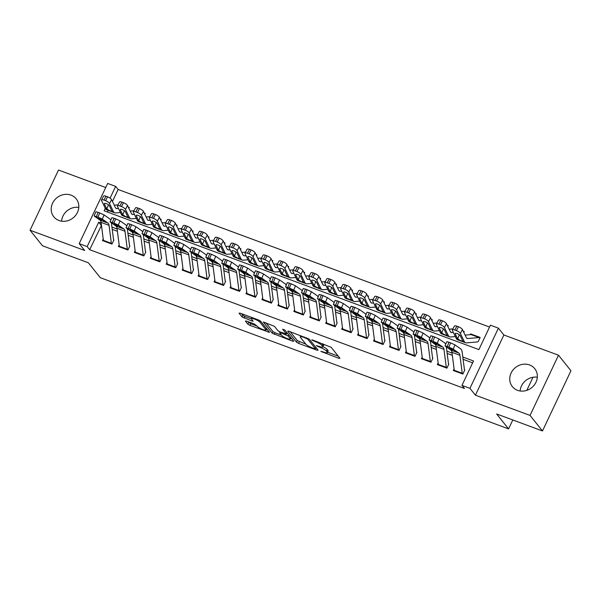 <?xml version="1.0" encoding="UTF-8"?>
<svg xmlns="http://www.w3.org/2000/svg" width="601" height="601" viewBox="0 0 601 601"><rect width="100%" height="100%" fill="white"/><g stroke="black" fill="none" stroke-linecap="round" stroke-linejoin="round"><path stroke-width="0.9" d="M320.814 351.322L338.881 358.316L339.963 358.286L331.166 347.303L312.475 339.948L311.724 339.971L315.315 341.601A5.777 1.194 -154.7 0 1 321.888 345.41L322.624 346.326A5.777 1.194 -154.7 0 1 322.835 346.942A5.777 1.194 -154.7 0 1 319.176 346.424L316.269 345.65L319.86 347.28A5.777 1.194 -154.7 0 1 326.433 351.089L327.162 351.998A5.777 1.194 -154.7 0 1 327.38 352.614A5.777 1.194 -154.7 0 1 323.721 352.096L320.814 351.322M59.011 220.514A14.349 12.929 -38.7 0 0 75.598 215.406A14.349 12.929 -38.7 0 0 76.214 198.856A14.349 12.929 -38.7 0 0 71.016 195.13A14.349 12.929 -38.7 0 0 54.428 200.238A14.349 12.929 -38.7 0 0 53.812 216.788A14.349 12.929 -38.7 0 0 59.011 220.514M517.544 390.327A14.349 12.929 -38.7 0 0 534.131 385.218A14.349 12.929 -38.7 0 0 534.74 368.668A14.349 12.929 -38.7 0 0 529.541 364.942A14.349 12.929 -38.7 0 0 512.961 370.051A14.349 12.929 -38.7 0 0 512.345 386.601A14.349 12.929 -38.7 0 0 517.544 390.327M246.44 321.054L245.366 321.084L247.83 324.164L249.888 325.359L269.503 332.361L260.639 321.182L258.588 319.995L240.115 313.151L239.033 313.181L242.015 316.907L251.977 321.024L253.119 321.182L251.579 319.146A4.831 0.999 -154.7 0 1 251.398 318.635A4.831 0.999 -154.7 0 1 255.312 319.401A4.831 0.999 -154.7 0 1 259.948 322.249L265.74 329.476A4.831 0.999 -154.7 0 1 265.92 329.994A4.831 0.999 -154.7 0 1 262.006 329.22A4.831 0.999 -154.7 0 1 257.363 326.381L254.343 323.984L246.44 321.054M101.456 225.383L89.662 249.7L87.175 246.59L79.197 243.638L107.662 183.433L115.632 186.385L110.081 198.135M542.493 430.962L530.044 415.419L558.509 355.214L570.95 370.757L542.493 430.962L496.636 413.976L508.581 428.896L100.292 277.692L88.347 262.772L42.491 245.786L30.05 230.243L84.673 250.474L79.197 243.638M558.509 355.214L503.878 334.982L475.421 395.188L530.044 415.419M475.421 395.188L469.944 388.344L461.974 385.391L473.513 360.983L462.8 357.024M89.662 249.7L464.46 388.501L461.974 385.391M296.518 342.194L298.569 343.389L317.043 350.225L318.124 350.195L309.327 339.212L288.803 331.181L287.721 331.211L296.518 342.194L297.285 340.572L305.871 344.178M292.702 341.21L272.178 333.179L263.313 322.008L274.417 326.283L277.985 330.738L280.036 331.932L286.422 334.036L282.643 329.205L284.836 330.017L293.776 341.18L292.702 341.21L293.108 340.346M537.324 377.218A14.349 12.929 -38.7 0 0 520.12 390.988M105.723 187.527L58.507 170.038L30.05 230.243M128.877 208.367L129.29 207.495L128.276 207.112M144.826 214.272L145.239 213.4L144.217 213.024M160.775 220.176L161.188 219.305L160.166 218.929M176.724 226.089L177.137 225.21L176.116 224.834M192.673 231.994L193.086 231.122L192.065 230.739M208.622 237.898L209.035 237.027L208.014 236.651M224.571 243.803L224.984 242.932L223.963 242.556M240.52 249.715L240.933 248.837L239.912 248.461M256.469 255.62L256.882 254.741L255.861 254.366M272.418 261.525L272.831 260.654L271.81 260.271M288.367 267.43L288.78 266.559L287.759 266.183M304.316 273.335L304.73 272.463L303.708 272.088M320.265 279.247L320.679 278.368L319.657 277.993M336.214 285.152L336.628 284.281L335.606 283.897M352.163 291.057L352.577 290.185L351.555 289.81M368.113 296.962L368.526 296.09L367.504 295.715M384.062 302.874L384.475 301.995L383.453 301.619M400.011 308.779L400.424 307.907L399.402 307.524M415.96 314.684L416.373 313.812L415.351 313.437M431.909 320.588L432.322 319.717L431.3 319.341M447.858 326.501L448.271 325.622L447.249 325.246M463.807 332.406L464.22 331.534L463.198 331.151M454.078 368.834L453.289 370.501L462.86 374.047L464.783 369.983M438.129 362.929L437.34 364.597L446.911 368.143L448.834 364.071M422.18 357.024L421.391 358.692L430.962 362.238L432.885 358.166M406.231 351.119L405.442 352.787L415.013 356.325L416.936 352.261M390.282 345.214L389.493 346.875L399.064 350.421L400.987 346.356M374.333 339.302L373.544 340.97L383.115 344.516L385.038 340.444M358.384 333.397L357.595 335.065L367.166 338.611L369.089 334.539M342.435 327.492L341.646 329.16L351.217 332.699L353.14 328.634M326.486 321.588L325.697 323.248L335.268 326.794L337.191 322.729M310.537 315.675L309.755 317.343L319.319 320.889L321.242 316.817M294.588 309.77L293.806 311.438L303.37 314.984L305.293 310.912M278.639 303.866L277.857 305.533L287.421 309.072L289.344 305.007M262.69 297.961L261.908 299.621L271.472 303.167L273.395 299.103M246.741 292.048L245.959 293.716L255.523 297.262L257.446 293.198M230.792 286.144L230.01 287.811L239.574 291.357L241.497 287.286M214.842 280.239L214.061 281.907L223.625 285.452L225.548 281.381M198.901 274.334L198.112 276.002L207.676 279.54L209.599 275.476M182.952 268.422L182.163 270.089L191.727 273.635L193.65 269.571M167.003 262.517L166.214 264.185L175.777 267.73L177.701 263.659M151.054 256.612L150.265 258.28L159.828 261.826L161.752 257.754M135.105 250.707L134.316 252.375L143.887 255.913L145.803 251.849M119.156 244.802L118.367 246.463L127.938 250.008L129.854 245.944M472.634 362.846L463.101 359.315M452.328 355.326L447.152 353.411M436.379 349.421L431.202 347.506M420.43 343.517L415.253 341.601M404.481 337.612L399.304 335.696M388.531 331.707L383.355 329.784M372.582 325.795L367.406 323.879M356.633 319.89L351.457 317.974M340.684 313.985L335.508 312.069M324.735 308.08L319.559 306.157M308.794 302.168L303.61 300.252M292.845 296.263L287.661 294.347M276.896 290.358L271.712 288.442M260.947 284.453L255.763 282.53M244.998 278.541L239.814 276.625M229.049 272.636L223.865 270.72M213.1 266.731L207.916 264.816M197.151 260.826L191.967 258.903M181.201 254.914L176.018 252.998M165.252 249.009L160.069 247.094M149.303 243.105L144.12 241.189M133.354 237.2L128.171 235.284M117.405 231.295L112.229 229.372M113.912 240.032L111.989 244.104L102.418 240.558L103.207 238.89M489.552 327.049L118.119 189.495L112.455 201.478M108.233 210.403L107.466 212.04M478.246 341.503L480.169 337.439L470.598 333.893L470.23 334.682M508.581 428.896L512.811 419.964M526.799 390.372L532.997 377.255M118.119 189.495L115.632 186.385M105.28 208.284L104.093 210.793L478.892 349.594L490.431 325.186L498.409 328.146L469.944 388.344M503.878 334.982L498.409 328.146M101.156 223.091L98.714 222.182L87.175 246.59M452.035 353.035L446.859 351.112M436.086 347.123L430.909 345.207M420.137 341.218L414.96 339.302M404.188 335.313L399.011 333.397M388.238 329.408L383.062 327.492M372.289 323.503L367.113 321.58M356.34 317.591L351.164 315.675M340.391 311.686L335.215 309.77M324.442 305.781L319.266 303.866M308.493 299.876L303.317 297.953M292.544 293.964L287.368 292.048M276.595 288.059L271.419 286.144M260.646 282.154L255.47 280.239M244.697 276.25L239.521 274.326M228.748 270.337L223.572 268.422M212.799 264.432L207.623 262.517M196.85 258.528L191.674 256.612M180.901 252.623L175.725 250.7M164.952 246.71L159.776 244.795M149.003 240.806L143.827 238.89M133.054 234.901L127.878 232.985M117.105 228.996L111.929 227.073M101.201 225.292L98.714 222.182M470.598 333.893L471.161 334.599L465.121 335.118M61.587 221.176A14.349 12.929 141.3 0 1 78.791 207.405M327.38 352.614L328.146 350.992A5.777 1.194 -154.7 0 0 327.936 350.375L327.162 351.998M322.97 346.657A5.777 1.194 -154.7 0 1 327.199 349.459L327.936 350.375M322.835 346.942L323.601 345.312A5.777 1.194 -154.7 0 0 323.391 344.696L322.624 346.326M322.579 343.689A5.777 1.194 -154.7 0 1 322.654 343.787L323.391 344.696M327.568 352.216L338.273 356.175M290.178 331.692L297.285 340.572M315.893 347.889L316.434 348.092M314.639 348.738L315.39 348.715L307.674 339.077L303.963 337.401A5.777 1.194 -154.7 0 0 300.305 336.883A5.777 1.194 -154.7 0 0 300.523 337.499L305.796 344.088A5.777 1.194 -154.7 0 0 312.37 347.896L314.639 348.738M292.094 339.077L290.471 338.476M281.523 335.163L274.995 332.744L274.229 334.374M265.837 322.677L272.944 331.557L274.995 332.744M281.681 335.366A4.831 0.999 -154.7 0 0 286.324 338.205A4.831 0.999 -154.7 0 0 290.238 338.979A4.831 0.999 -154.7 0 0 290.058 338.461L288.022 335.914L280.72 332.781L279.645 332.811L281.681 335.366M287.616 333.487L286.85 333.142M241.489 313.662L242.789 315.277L244.84 316.464L251.421 318.906M247.822 321.565L250.655 323.729L257.183 326.148M266.168 329.476L267.745 330.062M479.959 337.882A6.438 2.449 110.3 0 0 479.56 337.612A6.438 2.449 110.3 0 0 479.117 337.552L467.841 338.528A9.195 3.501 -69.7 0 1 467.21 338.446A9.195 3.501 -69.7 0 1 466.271 337.507L462.439 329.581L460.374 333.42A3.681 1.172 -151.8 0 0 456.392 330.603L458.45 326.756A3.681 1.172 28.2 0 1 462.439 329.581M477.84 341.901L466.556 342.878A13.793 5.251 -69.7 0 1 465.61 342.758A13.793 5.251 -69.7 0 1 464.212 341.345L460.374 333.42M465.61 342.758L457.639 339.805A13.793 5.251 -69.7 0 1 456.234 338.393L452.403 330.467A3.681 1.172 -151.8 0 1 452.35 329.911L454.416 326.065A3.681 1.172 28.2 0 1 456.858 326.17L458.45 326.756M479.56 337.612L471.582 334.652A6.438 2.449 110.3 0 0 471.146 334.599L479.117 337.552M455.618 333.292L455.265 333.953A2.945 0.932 28.2 0 1 455.227 333.51A2.945 0.932 28.2 0 1 457.181 333.585A2.945 0.932 28.2 0 1 460.366 335.846L462.71 340.992M464.212 341.345L460.832 340.759L457.714 338.941L459.314 334.742M456.858 326.17L454.792 330.009L456.392 330.603M454.792 330.009A3.681 1.172 -151.8 0 0 452.35 329.911M455.265 333.953L457.549 338.671M454.394 370.915A6.438 2.449 -69.7 0 1 454.266 370.299L451.944 352.329A9.195 3.501 110.3 0 0 450.93 350.135L445.025 345.928L448.842 347.1L450.592 342.87L448.992 342.277L447.242 346.507M464.468 369.863L462.169 352.148A13.793 5.251 110.3 0 0 460.659 348.858L454.965 344.876L453.207 349.106L448.842 347.1M462.372 373.867A6.438 2.449 -69.7 0 1 462.244 373.251L459.915 355.281A9.195 3.501 110.3 0 0 458.909 353.087L453.207 349.106M450.592 342.87L454.965 344.876M445.025 345.928L446.776 341.691L448.992 342.277M452.651 350.774L448.797 348.167L450.404 348.452L453.898 350.06L457.188 352.456L450.93 350.135M457.03 352.254L458.909 353.087M464.01 331.977A6.438 2.449 110.3 0 0 463.611 331.699A6.438 2.449 110.3 0 0 463.446 331.654L463.611 331.699M453.379 332.488L451.892 332.616A9.195 3.501 -69.7 0 1 451.261 332.541A9.195 3.501 -69.7 0 1 450.322 331.594L446.49 323.676L444.424 327.515A3.681 1.172 -151.8 0 0 440.443 324.69L442.501 320.851A3.681 1.172 28.2 0 1 446.49 323.676M455.348 336.56L450.607 336.973A13.793 5.251 -69.7 0 1 449.661 336.853A13.793 5.251 -69.7 0 1 448.263 335.441L444.424 327.515M449.661 336.853L441.69 333.901A13.793 5.251 -69.7 0 1 440.285 332.481L436.454 324.563A3.681 1.172 -151.8 0 1 436.401 323.999L438.467 320.16A3.681 1.172 28.2 0 1 440.909 320.258L442.501 320.851M452.899 328.89L449.172 329.213M439.669 327.387L439.316 328.048A2.945 0.932 28.2 0 1 439.278 327.598A2.945 0.932 28.2 0 1 441.232 327.68A2.945 0.932 28.2 0 1 444.417 329.941L446.761 335.088M448.263 335.441L444.883 334.855L441.765 333.029L443.365 328.837M440.909 320.258L438.843 324.104L440.443 324.69M438.843 324.104A3.681 1.172 -151.8 0 0 436.401 323.999M439.316 328.048L441.6 332.766M448.061 326.065A6.438 2.449 110.3 0 0 447.662 325.795A6.438 2.449 110.3 0 0 447.497 325.75L447.662 325.795M437.43 326.583L435.943 326.711A9.195 3.501 -69.7 0 1 435.312 326.628A9.195 3.501 -69.7 0 1 434.373 325.689L430.541 317.771L428.475 321.61A3.681 1.172 -151.8 0 0 424.494 318.785L426.552 314.947A3.681 1.172 28.2 0 1 430.541 317.771M439.399 330.655L434.658 331.061A13.793 5.251 -69.7 0 1 433.712 330.941A13.793 5.251 -69.7 0 1 432.314 329.528L428.475 321.61M433.712 330.941L425.741 327.988A13.793 5.251 -69.7 0 1 424.336 326.576L420.505 318.658A3.681 1.172 -151.8 0 1 420.452 318.094L422.518 314.255A3.681 1.172 28.2 0 1 424.96 314.353L426.552 314.947M436.95 322.985L433.223 323.308M423.72 321.482L423.367 322.144A2.945 0.932 28.2 0 1 423.329 321.693A2.945 0.932 28.2 0 1 425.283 321.775A2.945 0.932 28.2 0 1 428.468 324.029L430.812 329.183M432.314 329.528L428.934 328.95L425.816 327.124L427.416 322.932M424.96 314.353L422.894 318.192L424.494 318.785M422.894 318.192A3.681 1.172 -151.8 0 0 420.452 318.094M423.367 322.144L425.651 326.861M432.111 320.16A6.438 2.449 110.3 0 0 431.713 319.89A6.438 2.449 110.3 0 0 431.548 319.845M421.481 320.679L419.994 320.806A9.195 3.501 -69.7 0 1 419.363 320.724A9.195 3.501 -69.7 0 1 418.424 319.785L414.592 311.859L412.526 315.705A3.681 1.172 -151.8 0 0 408.545 312.881L410.603 309.042A3.681 1.172 28.2 0 1 414.592 311.859M423.45 324.75L418.709 325.156A13.793 5.251 -69.7 0 1 417.763 325.036A13.793 5.251 -69.7 0 1 416.365 323.623L412.526 315.705M417.763 325.036L409.792 322.083A13.793 5.251 -69.7 0 1 408.387 320.671L404.556 312.745A3.681 1.172 -151.8 0 1 404.503 312.189L406.569 308.351A3.681 1.172 28.2 0 1 409.011 308.448L410.603 309.042M421 317.08L417.274 317.396M407.771 315.578L407.418 316.239A2.945 0.932 28.2 0 1 407.38 315.788A2.945 0.932 28.2 0 1 409.334 315.871A2.945 0.932 28.2 0 1 412.526 318.124L414.863 323.27M416.365 323.623L412.985 323.045L409.867 321.219L411.467 317.027M409.011 308.448L406.945 312.287L408.545 312.881M406.945 312.287A3.681 1.172 -151.8 0 0 404.503 312.189M407.418 316.239L409.702 320.957M416.162 314.255A6.438 2.449 110.3 0 0 415.764 313.985A6.438 2.449 110.3 0 0 415.599 313.94M405.532 314.766L404.045 314.901A9.195 3.501 -69.7 0 1 403.414 314.819A9.195 3.501 -69.7 0 1 402.475 313.88L398.643 305.954L396.577 309.793A3.681 1.172 -151.8 0 0 392.596 306.976L394.654 303.129A3.681 1.172 28.2 0 1 398.643 305.954M407.501 318.838L402.76 319.251A13.793 5.251 -69.7 0 1 401.814 319.131A13.793 5.251 -69.7 0 1 400.416 317.719L396.577 309.793M401.814 319.131L393.843 316.179A13.793 5.251 -69.7 0 1 392.438 314.766L388.607 306.841A3.681 1.172 -151.8 0 1 388.554 306.285L390.62 302.438A3.681 1.172 28.2 0 1 393.062 302.543L394.654 303.129M405.051 311.168L401.325 311.491M391.822 309.665L391.469 310.326A2.945 0.932 28.2 0 1 391.431 309.883A2.945 0.932 28.2 0 1 393.385 309.958A2.945 0.932 28.2 0 1 396.577 312.219L398.914 317.366M400.416 317.719L397.036 317.133L393.918 315.315L395.518 311.115M393.062 302.543L390.996 306.382L392.596 306.976M390.996 306.382A3.681 1.172 -151.8 0 0 388.554 306.285M391.469 310.326L393.753 315.044M438.445 365.002A6.438 2.449 -69.7 0 1 438.317 364.394L435.995 346.424A9.195 3.501 110.3 0 0 434.981 344.23L429.076 340.016L432.893 341.188L434.643 336.958L433.051 336.372L431.293 340.602M448.519 363.958L446.31 346.905M445.709 344.268A13.793 5.251 110.3 0 0 444.71 342.953L439.015 338.964L437.258 343.201L432.893 341.188M446.423 367.962A6.438 2.449 -69.7 0 1 446.295 367.346L443.966 349.376A9.195 3.501 110.3 0 0 442.96 347.183L437.258 343.201M434.643 336.958L439.015 338.964M429.076 340.016L430.827 335.786L433.051 336.372M436.702 344.869L432.848 342.262L434.455 342.547L437.949 344.155L441.239 346.544L434.981 344.23M441.081 346.341L442.96 347.183M422.495 359.097A6.438 2.449 -69.7 0 1 422.368 358.489L420.046 340.519A9.195 3.501 110.3 0 0 419.032 338.325L413.127 334.111L416.944 335.283L418.694 331.053L417.102 330.46L415.344 334.697M432.57 358.046L430.361 341M429.76 338.363A13.793 5.251 110.3 0 0 428.761 337.048L423.066 333.059L421.309 337.289L416.944 335.283M430.474 362.05A6.438 2.449 -69.7 0 1 430.346 361.441L428.017 343.471A9.195 3.501 110.3 0 0 427.01 341.278L421.309 337.289M418.694 331.053L423.066 333.059M413.127 334.111L414.878 329.881L417.102 330.46M420.753 338.956L416.899 336.357L418.506 336.643L422 338.243L425.29 340.639L419.032 338.325M425.132 340.436L427.01 341.278M406.546 353.193A6.438 2.449 -69.7 0 1 406.419 352.577L404.097 334.607A9.195 3.501 110.3 0 0 403.083 332.413L397.178 328.206L400.995 329.378L402.745 325.149L401.152 324.555L399.395 328.785M416.621 352.141L414.412 335.088M413.811 332.451A13.793 5.251 110.3 0 0 412.812 331.136L407.117 327.154L405.359 331.384L400.995 329.378M414.525 356.145A6.438 2.449 -69.7 0 1 414.397 355.537L412.068 337.567A9.195 3.501 110.3 0 0 411.061 335.373L405.359 331.384M402.745 325.149L407.117 327.154M397.178 328.206L398.929 323.977L401.152 324.555M404.804 333.052L400.95 330.452L402.557 330.73L406.051 332.338L409.341 334.734L403.083 332.413M409.183 334.532L411.061 335.373M390.597 347.288A6.438 2.449 -69.7 0 1 390.47 346.672L388.148 328.702A9.195 3.501 110.3 0 0 387.134 326.508L381.229 322.301L385.046 323.473L386.796 319.244L385.203 318.65L383.446 322.88M400.672 346.236L398.463 329.183M397.862 326.546A13.793 5.251 110.3 0 0 396.863 325.231L391.168 321.25L389.41 325.479L385.046 323.473M398.576 350.24A6.438 2.449 -69.7 0 1 398.448 349.624L396.119 331.654A9.195 3.501 110.3 0 0 395.112 329.461L389.41 325.479M386.796 319.244L391.168 321.25M381.229 322.301L382.98 318.072L385.203 318.65M388.855 327.147L385.001 324.54L386.608 324.825L390.102 326.433L393.392 328.83L387.134 326.508M393.234 328.627L395.112 329.461M400.213 308.351A6.438 2.449 110.3 0 0 399.815 308.073A6.438 2.449 110.3 0 0 399.65 308.028M389.583 308.861L388.096 308.989A9.195 3.501 -69.7 0 1 387.465 308.914A9.195 3.501 -69.7 0 1 386.526 307.967L382.694 300.049L380.628 303.888A3.681 1.172 -151.8 0 0 376.647 301.063L378.705 297.225A3.681 1.172 28.2 0 1 382.694 300.049M391.552 312.933L386.811 313.346A13.793 5.251 -69.7 0 1 385.865 313.226A13.793 5.251 -69.7 0 1 384.467 311.814L380.628 303.888M385.865 313.226L377.894 310.274A13.793 5.251 -69.7 0 1 376.489 308.861L372.658 300.936A3.681 1.172 -151.8 0 1 372.605 300.372L374.671 296.533A3.681 1.172 28.2 0 1 377.112 296.631L378.705 297.225M389.102 305.263L385.376 305.586M375.873 303.76L375.52 304.422A2.945 0.932 28.2 0 1 375.482 303.971A2.945 0.932 28.2 0 1 377.436 304.053A2.945 0.932 28.2 0 1 380.628 306.315L382.965 311.461M384.467 311.814L381.087 311.228L377.969 309.402L379.569 305.21M377.112 296.631L375.047 300.477L376.647 301.063M375.047 300.477A3.681 1.172 -151.8 0 0 372.605 300.372M375.52 304.422L377.804 309.139M374.648 341.383A6.438 2.449 -69.7 0 1 374.528 340.767L372.199 322.797A9.195 3.501 110.3 0 0 371.185 320.603L365.28 316.389L369.097 317.561L370.847 313.331L369.254 312.745L367.496 316.975M384.723 340.331L382.514 323.278M381.913 320.641A13.793 5.251 110.3 0 0 380.914 319.326L375.219 315.337L373.461 319.574L369.097 317.561M382.627 344.335A6.438 2.449 -69.7 0 1 382.499 343.719L380.17 325.75A9.195 3.501 110.3 0 0 379.163 323.556L373.461 319.574M370.847 313.331L375.219 315.337M365.28 316.389L367.031 312.159L369.254 312.745M372.905 321.242L369.052 318.635L370.659 318.921L374.153 320.528L377.443 322.917L371.185 320.603M377.285 322.714L379.163 323.556M384.264 302.438A6.438 2.449 110.3 0 0 383.866 302.168A6.438 2.449 110.3 0 0 383.701 302.123L383.866 302.168M373.634 302.957L372.147 303.084A9.195 3.501 -69.7 0 1 371.516 303.009A9.195 3.501 -69.7 0 1 370.577 302.063L366.745 294.144L364.679 297.983A3.681 1.172 -151.8 0 0 360.698 295.159L362.764 291.32A3.681 1.172 28.2 0 1 366.745 294.144M375.602 307.028L370.862 307.434A13.793 5.251 -69.7 0 1 369.915 307.321A13.793 5.251 -69.7 0 1 368.518 305.901L364.679 297.983M369.915 307.321L361.945 304.361A13.793 5.251 -69.7 0 1 360.54 302.949L356.709 295.031A3.681 1.172 -151.8 0 1 356.656 294.467L358.722 290.629A3.681 1.172 28.2 0 1 361.163 290.726L362.764 291.32M373.153 299.358L369.427 299.681M359.931 297.856L359.571 298.517A2.945 0.932 28.2 0 1 359.533 298.066A2.945 0.932 28.2 0 1 361.486 298.149A2.945 0.932 28.2 0 1 364.679 300.402L367.016 305.556M368.518 305.901L365.138 305.323L362.02 303.497L363.62 299.306M361.163 290.726L359.105 294.565L360.698 295.159M359.105 294.565A3.681 1.172 -151.8 0 0 356.656 294.467M359.571 298.517L361.855 303.235M358.699 335.471A6.438 2.449 -69.7 0 1 358.579 334.862L356.25 316.892A9.195 3.501 110.3 0 0 355.236 314.699L349.331 310.484L353.148 311.656L354.898 307.427L353.305 306.833L351.547 311.07M368.774 334.426L366.565 317.373M365.971 314.736A13.793 5.251 110.3 0 0 364.965 313.421L359.27 309.432L357.512 313.662L353.148 311.656M366.678 338.423A6.438 2.449 -69.7 0 1 366.55 337.815L364.221 319.845A9.195 3.501 110.3 0 0 363.214 317.651L357.512 313.662M354.898 307.427L359.27 309.432M349.331 310.484L351.082 306.255L353.305 306.833M356.956 315.33L353.103 312.73L354.71 313.016L358.204 314.616L361.494 317.012L355.236 314.699M361.336 316.81L363.214 317.651M368.315 296.533A6.438 2.449 110.3 0 0 367.917 296.263A6.438 2.449 110.3 0 0 367.752 296.218M357.685 297.052L356.198 297.179A9.195 3.501 -69.7 0 1 355.567 297.097A9.195 3.501 -69.7 0 1 354.635 296.158L350.796 288.232L348.73 292.078A3.681 1.172 -151.8 0 0 344.749 289.254L346.815 285.415A3.681 1.172 28.2 0 1 350.796 288.232M359.653 301.124L354.913 301.529A13.793 5.251 -69.7 0 1 353.966 301.409A13.793 5.251 -69.7 0 1 352.569 299.997L348.73 292.078M353.966 301.409L345.996 298.457A13.793 5.251 -69.7 0 1 344.591 297.044L340.759 289.126A3.681 1.172 -151.8 0 1 340.707 288.563L342.773 284.724A3.681 1.172 28.2 0 1 345.214 284.821L346.815 285.415M357.204 293.453L353.478 293.769M343.982 291.951L343.622 292.612A2.945 0.932 28.2 0 1 343.584 292.161A2.945 0.932 28.2 0 1 345.537 292.244A2.945 0.932 28.2 0 1 348.73 294.498L351.067 299.644M352.569 299.997L349.189 299.418L346.071 297.593L347.671 293.401M345.214 284.821L343.156 288.66L344.749 289.254M343.156 288.66A3.681 1.172 -151.8 0 0 340.707 288.563M343.622 292.612L345.906 297.33M342.75 329.566A6.438 2.449 -69.7 0 1 342.63 328.95L340.301 310.98A9.195 3.501 110.3 0 0 339.287 308.786L333.382 304.579L337.199 305.751L338.949 301.522L337.356 300.928L335.598 305.158M352.825 328.514L350.616 311.461M350.022 308.824A13.793 5.251 110.3 0 0 349.016 307.509L343.321 303.528L341.563 307.757L337.199 305.751M350.729 332.518A6.438 2.449 -69.7 0 1 350.601 331.91L348.272 313.94A9.195 3.501 110.3 0 0 347.265 311.746L341.563 307.757M338.949 301.522L343.321 303.528M333.382 304.579L335.133 300.35L337.356 300.928M341.007 309.425L337.153 306.826L338.761 307.111L342.254 308.711L345.545 311.108L339.287 308.786M345.387 310.905L347.265 311.746M352.366 290.629A6.438 2.449 110.3 0 0 351.968 290.358A6.438 2.449 110.3 0 0 351.803 290.313M341.736 291.147L340.249 291.275A9.195 3.501 -69.7 0 1 339.618 291.192A9.195 3.501 -69.7 0 1 338.686 290.253L334.847 282.327L332.781 286.166A3.681 1.172 -151.8 0 0 328.8 283.349L330.866 279.503A3.681 1.172 28.2 0 1 334.847 282.327M343.704 295.211L338.964 295.624A13.793 5.251 -69.7 0 1 338.017 295.504A13.793 5.251 -69.7 0 1 336.62 294.092L332.781 286.166M338.017 295.504L330.047 292.552A13.793 5.251 -69.7 0 1 328.642 291.139L324.81 283.214A3.681 1.172 -151.8 0 1 324.758 282.658L326.824 278.819A3.681 1.172 28.2 0 1 329.265 278.917L330.866 279.503M341.255 287.548L337.529 287.864M328.033 286.038L327.673 286.7A2.945 0.932 28.2 0 1 327.635 286.256A2.945 0.932 28.2 0 1 329.588 286.331A2.945 0.932 28.2 0 1 332.781 288.593L335.118 293.739M336.62 294.092L333.239 293.506L330.122 291.688L331.722 287.488M329.265 278.917L327.207 282.755L328.8 283.349M327.207 282.755A3.681 1.172 -151.8 0 0 324.758 282.658M327.673 286.7L329.957 291.425M326.801 323.661A6.438 2.449 -69.7 0 1 326.681 323.045L324.352 305.075A9.195 3.501 110.3 0 0 323.338 302.881L317.433 298.674L321.25 299.846L323 295.617L321.407 295.023L319.649 299.253M336.876 322.609L334.667 305.556M334.073 302.919A13.793 5.251 110.3 0 0 333.067 301.604L327.372 297.623L325.614 301.852L321.25 299.846M334.78 326.613A6.438 2.449 -69.7 0 1 334.652 325.997L332.323 308.028A9.195 3.501 110.3 0 0 331.316 305.834L325.614 301.852M323 295.617L327.372 297.623M317.433 298.674L319.184 294.445L321.407 295.023M325.058 303.52L321.204 300.913L322.812 301.199L326.305 302.806L329.596 305.203L323.338 302.881M329.438 305L331.316 305.834M336.417 284.724A6.438 2.449 110.3 0 0 336.019 284.446A6.438 2.449 110.3 0 0 335.854 284.401L336.019 284.446M325.787 285.235L324.3 285.362A9.195 3.501 -69.7 0 1 323.669 285.287A9.195 3.501 -69.7 0 1 322.737 284.341L318.898 276.422L316.832 280.261A3.681 1.172 -151.8 0 0 312.851 277.437L314.916 273.598A3.681 1.172 28.2 0 1 318.898 276.422M327.755 289.306L323.015 289.72A13.793 5.251 -69.7 0 1 322.068 289.599A13.793 5.251 -69.7 0 1 320.671 288.187L316.832 280.261M322.068 289.599L314.098 286.647A13.793 5.251 -69.7 0 1 312.693 285.235L308.861 277.309A3.681 1.172 -151.8 0 1 308.809 276.753L310.875 272.907A3.681 1.172 28.2 0 1 313.316 273.012L314.916 273.598M325.306 281.636L321.58 281.959M312.084 280.134L311.724 280.795A2.945 0.932 28.2 0 1 311.686 280.351A2.945 0.932 28.2 0 1 313.639 280.427A2.945 0.932 28.2 0 1 316.832 282.688L319.169 287.834M320.671 288.187L317.298 287.601L314.173 285.783L315.773 281.584M313.316 273.012L311.258 276.851L312.851 277.437M311.258 276.851A3.681 1.172 -151.8 0 0 308.809 276.753M311.724 280.795L314.007 285.513M310.852 317.756A6.438 2.449 -69.7 0 1 310.732 317.14L308.403 299.17A9.195 3.501 110.3 0 0 307.389 296.977L301.484 292.762L305.3 293.942L307.051 289.705L305.458 289.119L303.7 293.348M320.926 316.704L318.718 299.651M318.124 297.014A13.793 5.251 110.3 0 0 317.118 295.7L311.423 291.718L309.673 295.947L305.3 293.942M318.83 320.709A6.438 2.449 -69.7 0 1 318.703 320.093L316.374 302.123A9.195 3.501 110.3 0 0 315.367 299.929L309.673 295.947M307.051 289.705L311.423 291.718M301.484 292.762L303.235 288.533L305.458 289.119M309.109 297.615L305.255 295.008L306.863 295.294L310.356 296.902L313.647 299.29L307.389 296.977M313.489 299.095L315.367 299.929M320.468 278.811A6.438 2.449 110.3 0 0 320.07 278.541A6.438 2.449 110.3 0 0 319.905 278.496M309.838 279.33L308.351 279.457A9.195 3.501 -69.7 0 1 307.72 279.382A9.195 3.501 -69.7 0 1 306.788 278.436L302.949 270.518L300.883 274.356A3.681 1.172 -151.8 0 0 296.902 271.532L298.967 267.693A3.681 1.172 28.2 0 1 302.949 270.518M311.806 283.402L307.066 283.807A13.793 5.251 -69.7 0 1 306.119 283.695A13.793 5.251 -69.7 0 1 304.722 282.275L300.883 274.356M306.119 283.695L298.149 280.735A13.793 5.251 -69.7 0 1 296.744 279.322L292.912 271.404A3.681 1.172 -151.8 0 1 292.86 270.841L294.926 267.002A3.681 1.172 28.2 0 1 297.367 267.099L298.967 267.693M309.357 275.731L305.631 276.054M296.135 274.229L295.775 274.89A2.945 0.932 28.2 0 1 295.737 274.439A2.945 0.932 28.2 0 1 297.69 274.522A2.945 0.932 28.2 0 1 300.883 276.776L303.22 281.929M304.722 282.275L301.349 281.696L298.224 279.871L299.831 275.679M297.367 267.099L295.309 270.946L296.902 271.532M295.309 270.946A3.681 1.172 -151.8 0 0 292.86 270.841M295.775 274.89L298.058 279.608M294.903 311.844A6.438 2.449 -69.7 0 1 294.783 311.235L292.454 293.265A9.195 3.501 110.3 0 0 291.44 291.072L285.535 286.857L289.351 288.029L291.102 283.8L289.509 283.214L287.759 287.443M304.977 310.8L302.769 293.746M302.175 291.109A13.793 5.251 110.3 0 0 301.169 289.795L295.474 285.806L293.724 290.035L289.351 288.029M302.881 314.796A6.438 2.449 -69.7 0 1 302.754 314.188L300.425 296.218A9.195 3.501 110.3 0 0 299.418 294.024L293.724 290.035M291.102 283.8L295.474 285.806M285.535 286.857L287.286 282.628L289.509 283.214M293.16 291.703L289.306 289.104L290.914 289.389L294.407 290.997L297.698 293.386L291.44 291.072M297.54 293.183L299.418 294.024M304.519 272.907A6.438 2.449 110.3 0 0 304.121 272.636A6.438 2.449 110.3 0 0 303.956 272.591M293.889 273.425L292.402 273.553A9.195 3.501 -69.7 0 1 291.77 273.47A9.195 3.501 -69.7 0 1 290.839 272.531L287 264.605L284.934 268.452A3.681 1.172 -151.8 0 0 280.952 265.627L283.018 261.788A3.681 1.172 28.2 0 1 287 264.605M295.857 277.497L291.117 277.902A13.793 5.251 -69.7 0 1 290.17 277.782A13.793 5.251 -69.7 0 1 288.773 276.37L284.934 268.452M290.17 277.782L282.2 274.83A13.793 5.251 -69.7 0 1 280.795 273.417L276.963 265.499A3.681 1.172 -151.8 0 1 276.911 264.936L278.977 261.097A3.681 1.172 28.2 0 1 281.418 261.195L283.018 261.788M293.408 269.826L289.682 270.149M280.186 268.324L279.826 268.985A2.945 0.932 28.2 0 1 279.788 268.534A2.945 0.932 28.2 0 1 281.741 268.617A2.945 0.932 28.2 0 1 284.934 270.871L287.27 276.024M288.773 276.37L285.4 275.791L282.275 273.966L283.882 269.774M281.418 261.195L279.36 265.033L280.952 265.627M279.36 265.033A3.681 1.172 -151.8 0 0 276.911 264.936M279.826 268.985L282.109 273.703M278.954 305.939A6.438 2.449 -69.7 0 1 278.834 305.331L276.505 287.361A9.195 3.501 110.3 0 0 275.491 285.167L269.586 280.952L273.402 282.124L275.153 277.895L273.56 277.301L271.81 281.531M289.028 304.887L286.82 287.834M286.226 285.205A13.793 5.251 110.3 0 0 285.22 283.89L279.525 279.901L277.775 284.13L273.402 282.124M286.932 308.891A6.438 2.449 -69.7 0 1 286.805 308.283L284.476 290.313A9.195 3.501 110.3 0 0 283.469 288.119L277.775 284.13M275.153 277.895L279.525 279.901M269.586 280.952L271.336 276.723L273.56 277.301M277.211 285.798L273.357 283.199L274.965 283.484L278.458 285.084L281.749 287.481L275.491 285.167M281.591 287.278L283.469 288.119M288.57 267.002A6.438 2.449 110.3 0 0 288.172 266.731A6.438 2.449 110.3 0 0 288.007 266.686M277.94 267.52L276.452 267.648A9.195 3.501 -69.7 0 1 275.821 267.565A9.195 3.501 -69.7 0 1 274.89 266.626L271.051 258.7L268.985 262.539A3.681 1.172 -151.8 0 0 265.003 259.722L267.069 255.876A3.681 1.172 28.2 0 1 271.051 258.7M279.908 271.592L275.168 271.998A13.793 5.251 -69.7 0 1 274.221 271.877A13.793 5.251 -69.7 0 1 272.824 270.465L268.985 262.539M274.221 271.877L266.251 268.925A13.793 5.251 -69.7 0 1 264.846 267.513L261.014 259.587A3.681 1.172 -151.8 0 1 260.962 259.031L263.028 255.192A3.681 1.172 28.2 0 1 265.469 255.29L267.069 255.876M277.459 263.922L273.733 264.237M264.237 262.412L263.877 263.073A2.945 0.932 28.2 0 1 263.839 262.629A2.945 0.932 28.2 0 1 265.792 262.705A2.945 0.932 28.2 0 1 268.985 264.966L271.321 270.112M272.824 270.465L269.451 269.879L266.326 268.061L267.933 263.869M265.469 255.29L263.411 259.129L265.003 259.722M263.411 259.129A3.681 1.172 -151.8 0 0 260.962 259.031M263.877 263.073L266.16 267.798M263.005 300.034A6.438 2.449 -69.7 0 1 262.885 299.418L260.556 281.448A9.195 3.501 110.3 0 0 259.542 279.255L253.637 275.048L257.453 276.22L259.204 271.99L257.611 271.397L255.861 275.626M273.079 298.982L270.871 281.929M270.277 279.292A13.793 5.251 110.3 0 0 269.271 277.978L263.576 273.996L261.826 278.225L257.453 276.22M270.983 302.987A6.438 2.449 -69.7 0 1 270.856 302.371L268.527 284.401A9.195 3.501 110.3 0 0 267.52 282.207L261.826 278.225M259.204 271.99L263.576 273.996M253.637 275.048L255.387 270.818L257.611 271.397M261.262 279.893L257.408 277.286L259.016 277.572L262.509 279.18L265.8 281.576L259.542 279.255M265.642 281.373L267.52 282.207M272.621 261.097A6.438 2.449 110.3 0 0 272.223 260.819A6.438 2.449 110.3 0 0 272.058 260.774M261.991 261.608L260.503 261.736A9.195 3.501 -69.7 0 1 259.872 261.66A9.195 3.501 -69.7 0 1 258.941 260.714L255.102 252.796L253.036 256.635A3.681 1.172 -151.8 0 0 249.054 253.81L251.12 249.971A3.681 1.172 28.2 0 1 255.102 252.796M263.959 265.68L259.219 266.093A13.793 5.251 -69.7 0 1 258.272 265.973A13.793 5.251 -69.7 0 1 256.875 264.56L253.036 256.635M258.272 265.973L250.301 263.02A13.793 5.251 -69.7 0 1 248.897 261.608L245.065 253.682A3.681 1.172 -151.8 0 1 245.013 253.126L247.079 249.28A3.681 1.172 28.2 0 1 249.52 249.385L251.12 249.971M261.51 258.009L257.784 258.332M248.288 256.507L247.928 257.168A2.945 0.932 28.2 0 1 247.89 256.725A2.945 0.932 28.2 0 1 249.843 256.8A2.945 0.932 28.2 0 1 253.036 259.061L255.372 264.207M256.875 264.56L253.502 263.974L250.377 262.156L251.984 257.957M249.52 249.385L247.462 253.224L249.054 253.81M247.462 253.224A3.681 1.172 -151.8 0 0 245.013 253.126M247.928 257.168L250.219 261.886M256.672 255.192A6.438 2.449 110.3 0 0 256.274 254.914A6.438 2.449 110.3 0 0 256.109 254.869L256.274 254.914M246.042 255.703L244.554 255.831A9.195 3.501 -69.7 0 1 243.923 255.756A9.195 3.501 -69.7 0 1 242.992 254.809L239.153 246.891L237.087 250.73A3.681 1.172 -151.8 0 0 233.105 247.905L235.171 244.066A3.681 1.172 28.2 0 1 239.153 246.891M248.018 259.775L243.27 260.18A13.793 5.251 -69.7 0 1 242.323 260.068A13.793 5.251 -69.7 0 1 240.926 258.655L237.087 250.73M242.323 260.068L234.352 257.115A13.793 5.251 -69.7 0 1 232.948 255.695L229.116 247.777A3.681 1.172 -151.8 0 1 229.064 247.214L231.13 243.375A3.681 1.172 28.2 0 1 233.571 243.473L235.171 244.066M245.561 252.104L241.835 252.428M232.339 250.602L231.978 251.263A2.945 0.932 28.2 0 1 231.941 250.812A2.945 0.932 28.2 0 1 233.894 250.895A2.945 0.932 28.2 0 1 237.087 253.156L239.423 258.302M240.926 258.655L237.553 258.069L234.428 256.244L236.035 252.052M233.571 243.473L231.513 247.319L233.105 247.905M231.513 247.319A3.681 1.172 -151.8 0 0 229.064 247.214M231.978 251.263L234.27 255.981M240.723 249.28A6.438 2.449 110.3 0 0 240.325 249.009A6.438 2.449 110.3 0 0 240.16 248.964M230.093 249.798L228.605 249.926A9.195 3.501 -69.7 0 1 227.974 249.843A9.195 3.501 -69.7 0 1 227.043 248.904L223.204 240.978L221.138 244.825A3.681 1.172 -151.8 0 0 217.156 242L219.222 238.161A3.681 1.172 28.2 0 1 223.204 240.978M232.069 253.87L227.321 254.276A13.793 5.251 -69.7 0 1 226.374 254.155A13.793 5.251 -69.7 0 1 224.977 252.743L221.138 244.825M226.374 254.155L218.403 251.203A13.793 5.251 -69.7 0 1 216.999 249.791L213.167 241.872A3.681 1.172 -151.8 0 1 213.115 241.309L215.181 237.47A3.681 1.172 28.2 0 1 217.622 237.568L219.222 238.161M229.612 246.2L225.886 246.523M216.39 244.697L216.029 245.358A2.945 0.932 28.2 0 1 215.992 244.907A2.945 0.932 28.2 0 1 217.945 244.99A2.945 0.932 28.2 0 1 221.138 247.244L223.474 252.397M224.977 252.743L221.604 252.165L218.479 250.339L220.086 246.147M217.622 237.568L215.564 241.407L217.156 242M215.564 241.407A3.681 1.172 -151.8 0 0 213.115 241.309M216.029 245.358L218.321 250.076M224.774 243.375A6.438 2.449 110.3 0 0 224.376 243.105A6.438 2.449 110.3 0 0 224.211 243.059M214.144 243.893L212.656 244.021A9.195 3.501 -69.7 0 1 212.025 243.938A9.195 3.501 -69.7 0 1 211.094 242.999L207.255 235.074L205.189 238.92A3.681 1.172 -151.8 0 0 201.207 236.095L203.273 232.249A3.681 1.172 28.2 0 1 207.255 235.074M216.12 247.965L211.372 248.371A13.793 5.251 -69.7 0 1 210.425 248.251A13.793 5.251 -69.7 0 1 209.028 246.838L205.189 238.92M210.425 248.251L202.454 245.298A13.793 5.251 -69.7 0 1 201.05 243.886L197.218 235.96A3.681 1.172 -151.8 0 1 197.166 235.404L199.231 231.565A3.681 1.172 28.2 0 1 201.673 231.663L203.273 232.249M213.663 240.295L209.937 240.61M200.441 238.785L200.08 239.446A2.945 0.932 28.2 0 1 200.043 239.003A2.945 0.932 28.2 0 1 201.996 239.078A2.945 0.932 28.2 0 1 205.189 241.339L207.525 246.485M209.028 246.838L205.655 246.252L202.529 244.434L204.137 240.242M201.673 231.663L199.615 235.502L201.207 236.095M199.615 235.502A3.681 1.172 -151.8 0 0 197.166 235.404M200.08 239.446L202.372 244.171M208.825 237.47A6.438 2.449 110.3 0 0 208.427 237.2A6.438 2.449 110.3 0 0 208.262 237.155M198.195 237.981L196.707 238.109A9.195 3.501 -69.7 0 1 196.076 238.034A9.195 3.501 -69.7 0 1 195.145 237.095L191.306 229.169L189.24 233.008A3.681 1.172 -151.8 0 0 185.258 230.191L187.324 226.344A3.681 1.172 28.2 0 1 191.306 229.169M200.171 242.053L195.423 242.466A13.793 5.251 -69.7 0 1 194.476 242.346A13.793 5.251 -69.7 0 1 193.079 240.933L189.24 233.008M194.476 242.346L186.505 239.393A13.793 5.251 -69.7 0 1 185.108 237.981L181.269 230.055A3.681 1.172 -151.8 0 1 181.217 229.499L183.282 225.653A3.681 1.172 28.2 0 1 185.724 225.758L187.324 226.344M197.714 234.382L193.988 234.706M184.492 232.88L184.131 233.541A2.945 0.932 28.2 0 1 184.094 233.098A2.945 0.932 28.2 0 1 186.047 233.173A2.945 0.932 28.2 0 1 189.24 235.434L191.576 240.58M193.079 240.933L189.706 240.347L186.588 238.529L188.188 234.33M185.724 225.758L183.666 229.597L185.258 230.191M183.666 229.597A3.681 1.172 -151.8 0 0 181.217 229.499M184.131 233.541L186.423 238.259M192.876 231.565A6.438 2.449 110.3 0 0 192.478 231.287A6.438 2.449 110.3 0 0 192.312 231.242L192.478 231.287M182.246 232.076L180.758 232.204A9.195 3.501 -69.7 0 1 180.127 232.129A9.195 3.501 -69.7 0 1 179.196 231.182L175.357 223.264L173.291 227.103A3.681 1.172 -151.8 0 0 169.309 224.278L171.375 220.439A3.681 1.172 28.2 0 1 175.357 223.264M184.222 236.148L179.474 236.561A13.793 5.251 -69.7 0 1 178.527 236.441A13.793 5.251 -69.7 0 1 177.13 235.029L173.291 227.103M178.527 236.441L170.556 233.488A13.793 5.251 -69.7 0 1 169.159 232.069L165.32 224.15A3.681 1.172 -151.8 0 1 165.267 223.587L167.333 219.748A3.681 1.172 28.2 0 1 169.775 219.846L171.375 220.439M181.765 228.478L178.039 228.801M168.543 226.975L168.182 227.636A2.945 0.932 28.2 0 1 168.145 227.186A2.945 0.932 28.2 0 1 170.098 227.268A2.945 0.932 28.2 0 1 173.291 229.529L175.627 234.675M177.13 235.029L173.757 234.443L170.639 232.617L172.239 228.425M169.775 219.846L167.717 223.692L169.309 224.278M167.717 223.692A3.681 1.172 -151.8 0 0 165.267 223.587M168.182 227.636L170.474 232.354M176.927 225.653A6.438 2.449 110.3 0 0 176.529 225.383A6.438 2.449 110.3 0 0 176.363 225.337M166.297 226.171L164.809 226.299A9.195 3.501 -69.7 0 1 164.178 226.216A9.195 3.501 -69.7 0 1 163.247 225.277L159.408 217.359L157.342 221.198A3.681 1.172 -151.8 0 0 153.36 218.373L155.426 214.534A3.681 1.172 28.2 0 1 159.408 217.359M168.272 230.243L163.525 230.649A13.793 5.251 -69.7 0 1 162.578 230.529A13.793 5.251 -69.7 0 1 161.181 229.116L157.342 221.198M162.578 230.529L154.607 227.576A13.793 5.251 -69.7 0 1 153.21 226.164L149.371 218.246A3.681 1.172 -151.8 0 1 149.318 217.682L151.384 213.843A3.681 1.172 28.2 0 1 153.826 213.941L155.426 214.534M165.816 222.573L162.09 222.896M152.594 221.07L152.233 221.731A2.945 0.932 28.2 0 1 152.196 221.281A2.945 0.932 28.2 0 1 154.156 221.363A2.945 0.932 28.2 0 1 157.342 223.617L159.678 228.771M161.181 229.116L157.808 228.538L154.69 226.712L156.29 222.52M153.826 213.941L151.768 217.78L153.36 218.373M151.768 217.78A3.681 1.172 -151.8 0 0 149.318 217.682M152.233 221.731L154.525 226.449M160.978 219.748A6.438 2.449 110.3 0 0 160.58 219.478A6.438 2.449 110.3 0 0 160.414 219.433M150.348 220.266L148.86 220.394A9.195 3.501 -69.7 0 1 148.229 220.312A9.195 3.501 -69.7 0 1 147.298 219.373L143.459 211.447L141.393 215.293A3.681 1.172 -151.8 0 0 137.411 212.469L139.477 208.63A3.681 1.172 28.2 0 1 143.459 211.447M152.323 224.338L147.576 224.744A13.793 5.251 -69.7 0 1 146.629 224.624A13.793 5.251 -69.7 0 1 145.232 223.211L141.393 215.293M146.629 224.624L138.658 221.671A13.793 5.251 -69.7 0 1 137.261 220.259L133.422 212.333A3.681 1.172 -151.8 0 1 133.369 211.777L135.435 207.938A3.681 1.172 28.2 0 1 137.877 208.036L139.477 208.63M149.867 216.668L146.141 216.984M136.645 215.166L136.284 215.827A2.945 0.932 28.2 0 1 136.247 215.376A2.945 0.932 28.2 0 1 138.207 215.459A2.945 0.932 28.2 0 1 141.393 217.712L143.737 222.858M145.232 223.211L141.859 222.633L138.741 220.807L140.341 216.615M137.877 208.036L135.818 211.875L137.411 212.469M135.818 211.875A3.681 1.172 -151.8 0 0 133.369 211.777M136.284 215.827L138.576 220.544M145.029 213.843A6.438 2.449 110.3 0 0 144.631 213.573A6.438 2.449 110.3 0 0 144.465 213.528M134.399 214.354L132.911 214.489A9.195 3.501 -69.7 0 1 132.28 214.407A9.195 3.501 -69.7 0 1 131.349 213.468L127.51 205.542L125.444 209.381A3.681 1.172 -151.8 0 0 121.462 206.564L123.528 202.717A3.681 1.172 28.2 0 1 127.51 205.542M136.374 218.426L131.627 218.839A13.793 5.251 -69.7 0 1 130.68 218.719A13.793 5.251 -69.7 0 1 129.283 217.307L125.444 209.381M130.68 218.719L122.709 215.767A13.793 5.251 -69.7 0 1 121.312 214.354L117.473 206.428A3.681 1.172 -151.8 0 1 117.42 205.873L119.486 202.026A3.681 1.172 28.2 0 1 121.928 202.131L123.528 202.717M133.918 210.756L130.192 211.079M120.696 209.253L120.343 209.914A2.945 0.932 28.2 0 1 120.298 209.471A2.945 0.932 28.2 0 1 122.258 209.546A2.945 0.932 28.2 0 1 125.444 211.807L127.788 216.953M129.283 217.307L125.909 216.721L122.792 214.903L124.392 210.703M121.928 202.131L119.869 205.97L121.462 206.564M119.869 205.97A3.681 1.172 -151.8 0 0 117.42 205.873M120.343 209.914L122.627 214.632M129.08 207.938A6.438 2.449 110.3 0 0 128.682 207.661A6.438 2.449 110.3 0 0 128.516 207.615L128.682 207.661M118.45 208.449L116.962 208.577A9.195 3.501 -69.7 0 1 116.331 208.502A9.195 3.501 -69.7 0 1 115.4 207.555L111.561 199.637L109.502 203.476A3.681 1.172 -151.8 0 0 105.513 200.651L107.579 196.812A3.681 1.172 28.2 0 1 111.561 199.637M120.425 212.521L115.677 212.934A13.793 5.251 -69.7 0 1 114.731 212.814A13.793 5.251 -69.7 0 1 113.334 211.402L109.502 203.476M114.731 212.814L106.76 209.862A13.793 5.251 -69.7 0 1 105.363 208.449L101.524 200.524A3.681 1.172 -151.8 0 1 101.471 199.96L103.537 196.121A3.681 1.172 28.2 0 1 105.986 196.219L107.579 196.812M117.969 204.851L114.243 205.174M104.747 203.348L104.394 204.009A2.945 0.932 28.2 0 1 104.349 203.559A2.945 0.932 28.2 0 1 106.309 203.641A2.945 0.932 28.2 0 1 109.495 205.903L111.839 211.049M113.334 211.402L109.96 210.816L106.843 208.99L108.443 204.798M105.986 196.219L103.92 200.065L105.513 200.651M103.92 200.065A3.681 1.172 -151.8 0 0 101.471 199.96M104.394 204.009L106.677 208.727M247.056 294.129A6.438 2.449 -69.7 0 1 246.936 293.513L244.607 275.543A9.195 3.501 110.3 0 0 243.593 273.35L237.688 269.143L241.504 270.315L243.255 266.078L241.662 265.492L239.912 269.721M257.13 293.078L254.922 276.024M254.328 273.387A13.793 5.251 110.3 0 0 253.321 272.073L247.627 268.091L245.877 272.321L241.504 270.315M255.034 297.082A6.438 2.449 -69.7 0 1 254.907 296.466L252.578 278.496A9.195 3.501 110.3 0 0 251.571 276.302L245.877 272.321M243.255 266.078L247.627 268.091M237.688 269.143L239.438 264.906L241.662 265.492M245.313 273.988L241.459 271.382L243.067 271.667L246.56 273.275L249.851 275.664L243.593 273.35M249.693 275.468L251.571 276.302M231.107 288.217A6.438 2.449 -69.7 0 1 230.987 287.609L228.658 269.639A9.195 3.501 110.3 0 0 227.644 267.445L221.739 263.23L225.555 264.402L227.306 260.173L225.713 259.587L223.963 263.816M241.181 287.173L238.973 270.119M238.379 267.483A13.793 5.251 110.3 0 0 237.372 266.168L231.678 262.179L229.928 266.416L225.555 264.402M239.085 291.177A6.438 2.449 -69.7 0 1 238.958 290.561L236.629 272.591A9.195 3.501 110.3 0 0 235.622 270.397L229.928 266.416M227.306 260.173L231.678 262.179M221.739 263.23L223.489 259.001L225.713 259.587M229.364 268.084L225.51 265.477L227.118 265.762L230.611 267.37L233.902 269.759L227.644 267.445M233.744 269.556L235.622 270.397M215.158 282.312A6.438 2.449 -69.7 0 1 215.038 281.704L212.709 263.734A9.195 3.501 110.3 0 0 211.695 261.54L205.79 257.326L209.606 258.498L211.357 254.268L209.764 253.675L208.014 257.904M225.232 281.26L223.024 264.207M222.43 261.578A13.793 5.251 110.3 0 0 221.423 260.263L215.729 256.274L213.979 260.503L209.606 258.498M223.136 285.265A6.438 2.449 -69.7 0 1 223.009 284.656L220.68 266.686A9.195 3.501 110.3 0 0 219.673 264.493L213.979 260.503M211.357 254.268L215.729 256.274M205.79 257.326L207.54 253.096L209.764 253.675M213.415 262.171L209.561 259.572L211.169 259.857L214.662 261.458L217.953 263.854L211.695 261.54M217.802 263.651L219.673 264.493M199.209 276.407A6.438 2.449 -69.7 0 1 199.089 275.791L196.76 257.821A9.195 3.501 110.3 0 0 195.746 255.628L189.841 251.421L193.657 252.593L195.408 248.363L193.815 247.77L192.065 251.999M209.283 275.356L207.075 258.302M206.481 255.665A13.793 5.251 110.3 0 0 205.474 254.351L199.78 250.369L198.03 254.599L193.657 252.593M207.187 279.36A6.438 2.449 -69.7 0 1 207.06 278.744L204.731 260.774A9.195 3.501 110.3 0 0 203.724 258.58L198.03 254.599M195.408 248.363L199.78 250.369M189.841 251.421L191.599 247.191L193.815 247.77M197.466 256.266L193.612 253.667L195.22 253.945L198.713 255.553L202.004 257.949L195.746 255.628M201.853 257.746L203.724 258.58M183.267 270.503A6.438 2.449 -69.7 0 1 183.14 269.887L180.811 251.917A9.195 3.501 110.3 0 0 179.804 249.723L173.892 245.516L177.708 246.688L179.459 242.451L177.866 241.865L176.116 246.094M193.334 269.451L191.126 252.397M190.532 249.761A13.793 5.251 110.3 0 0 189.525 248.446L183.831 244.464L182.08 248.694L177.708 246.688M191.238 273.455A6.438 2.449 -69.7 0 1 191.11 272.839L188.782 254.869A9.195 3.501 110.3 0 0 187.775 252.675L182.08 248.694M179.459 242.451L183.831 244.464M173.892 245.516L175.65 241.279L177.866 241.865M181.517 250.362L177.663 247.755L179.271 248.04L182.764 249.648L186.055 252.044L179.804 249.723M185.904 251.842L187.775 252.675M167.318 264.59A6.438 2.449 -69.7 0 1 167.191 263.982L164.862 246.012A9.195 3.501 110.3 0 0 163.855 243.818L157.943 239.604L161.759 240.776L163.51 236.546L161.917 235.96L160.166 240.19M177.385 263.546L175.176 246.493M174.583 243.856A13.793 5.251 110.3 0 0 173.576 242.541L167.882 238.552L166.131 242.789L161.759 240.776M175.289 267.55A6.438 2.449 -69.7 0 1 175.161 266.934L172.833 248.964A9.195 3.501 110.3 0 0 171.826 246.771L166.131 242.789M163.51 236.546L167.882 238.552M157.943 239.604L159.701 235.374L161.917 235.96M165.568 244.457L161.714 241.85L163.322 242.135L166.815 243.743L170.106 246.132L163.855 243.818M169.955 245.929L171.826 246.771M151.369 258.685A6.438 2.449 -69.7 0 1 151.242 258.077L148.913 240.107A9.195 3.501 110.3 0 0 147.906 237.913L141.994 233.699L145.81 234.871L147.561 230.641L145.968 230.048L144.217 234.285M161.436 257.634L159.227 240.58M158.634 237.951A13.793 5.251 110.3 0 0 157.627 236.636L151.933 232.647L150.182 236.877L145.81 234.871M159.34 261.638A6.438 2.449 -69.7 0 1 159.212 261.029L156.884 243.059A9.195 3.501 110.3 0 0 155.877 240.866L150.182 236.877M147.561 230.641L151.933 232.647M141.994 233.699L143.752 229.469L145.968 230.048M149.619 238.544L145.765 235.945L147.373 236.231L150.866 237.831L154.156 240.227L147.906 237.913M154.006 240.024L155.877 240.866M135.42 252.781A6.438 2.449 -69.7 0 1 135.293 252.165L132.964 234.195A9.195 3.501 110.3 0 0 131.957 232.001L126.045 227.794L129.861 228.966L131.611 224.736L130.019 224.143L128.268 228.372M145.487 251.729L143.278 234.675M142.685 232.039A13.793 5.251 110.3 0 0 141.678 230.724L135.984 226.742L134.233 230.972L129.861 228.966M143.391 255.733A6.438 2.449 -69.7 0 1 143.263 255.125L140.934 237.155A9.195 3.501 110.3 0 0 139.928 234.961L134.233 230.972M131.611 224.736L135.984 226.742M126.045 227.794L127.803 223.564L130.019 224.143M133.67 232.64L129.816 230.04L131.424 230.318L134.924 231.926L138.207 234.322L131.957 232.001M138.057 234.12L139.928 234.961M119.471 246.876A6.438 2.449 -69.7 0 1 119.344 246.26L117.015 228.29A9.195 3.501 110.3 0 0 116.008 226.096L110.096 221.889L113.912 223.061L115.662 218.832L114.07 218.238L112.319 222.468M129.538 245.824L127.329 228.771M126.736 226.134A13.793 5.251 110.3 0 0 125.729 224.819L120.035 220.837L118.284 225.067L113.912 223.061M127.442 249.828A6.438 2.449 -69.7 0 1 127.314 249.212L124.993 231.242A9.195 3.501 110.3 0 0 123.979 229.049L118.284 225.067M115.662 218.832L120.035 220.837M110.096 221.889L111.854 217.66L114.07 218.238M117.721 226.735L113.867 224.128L115.475 224.413L118.975 226.021L122.258 228.418L116.008 226.096M122.108 228.215L123.979 229.049M103.522 240.971A6.438 2.449 -69.7 0 1 103.395 240.355L101.066 222.385A9.195 3.501 110.3 0 0 100.059 220.191L94.147 215.977L97.963 217.149L99.713 212.919L98.121 212.333L96.37 216.563M113.589 239.919L111.38 222.866M110.787 220.229A13.793 5.251 110.3 0 0 109.78 218.914L104.086 214.925L102.335 219.162L97.963 217.149M111.493 243.923A6.438 2.449 -69.7 0 1 111.365 243.307L109.044 225.337A9.195 3.501 110.3 0 0 108.03 223.144L102.335 219.162M99.713 212.919L104.086 214.925M94.147 215.977L95.905 211.747L98.121 212.333M101.772 220.83L97.918 218.223L99.526 218.509L103.026 220.116L106.309 222.505L100.059 220.191M106.159 222.302L108.03 223.144M322.489 351.645L322.249 352.156M313.406 340.294L313.159 340.805M317.944 345.973L317.704 346.484M327.199 349.459L326.433 351.089M320.108 346.747L319.86 347.28M322.654 343.787L321.888 345.41M315.555 341.09L315.315 341.601M339.295 357.452L338.881 358.316M317.456 349.361L317.043 350.225M299.343 341.759L298.569 343.389M315.968 347.506L315.39 348.715M308.02 338.34L307.674 339.077M306.48 337.732L306.232 338.243M304.204 336.891L303.963 337.401M272.944 331.557L272.178 333.179M286.932 332.631L286.361 333.84M290.629 337.251L290.058 338.461M288.593 334.704L288.022 335.914M286.264 334.103L285.963 334.727M280.96 332.27L280.72 332.781M266.311 328.266L265.74 329.476M260.518 321.054L259.948 322.249M252.382 320.16L251.977 321.024M244.84 316.464L244.074 318.094M242.789 315.277L242.015 316.907M268.767 331.331L268.354 332.195M250.655 323.729L249.888 325.359M248.604 322.542L247.83 324.164M456.234 338.393L457.714 338.941M466.677 338.093L467.841 338.528M459.915 355.281L451.944 352.329M462.244 373.251L454.266 370.299M451.929 350.36L452.455 349.301M440.285 332.481L441.765 333.029M450.727 332.188L451.892 332.616M424.336 326.576L425.816 327.124M434.778 326.283L435.943 326.711M408.387 320.671L409.867 321.219M418.829 320.378L419.994 320.806M392.438 314.766L393.918 315.315M402.88 314.466L404.045 314.901M443.966 349.376L435.995 346.424M446.295 367.346L438.317 364.394M435.98 344.456L436.506 343.396M428.017 343.471L420.046 340.519M430.346 361.441L422.368 358.489M420.031 338.551L420.557 337.492M412.068 337.567L404.097 334.607M414.397 355.537L406.419 352.577M404.082 332.638L404.608 331.579M396.119 331.654L388.148 328.702M398.448 349.624L390.47 346.672M388.133 326.734L388.659 325.674M376.489 308.861L377.969 309.402M386.931 308.561L388.096 308.989M380.17 325.75L372.199 322.797M382.499 343.719L374.528 340.767M372.184 320.829L372.71 319.77M360.54 302.949L362.02 303.497M370.982 302.656L372.147 303.084M364.221 319.845L356.25 316.892M366.55 337.815L358.579 334.862M356.235 314.924L356.761 313.865M344.591 297.044L346.071 297.593M355.033 296.751L356.198 297.179M348.272 313.94L340.301 310.98M350.601 331.91L342.63 328.95M340.286 309.012L340.812 307.952M328.642 291.139L330.122 291.688M339.084 290.839L340.249 291.275M332.323 308.028L324.352 305.075M334.652 325.997L326.681 323.045M324.337 303.107L324.863 302.048M312.693 285.235L314.173 285.783M323.135 284.934L324.3 285.362M316.374 302.123L308.403 299.17M318.703 320.093L310.732 317.14M308.388 297.202L308.914 296.143M296.744 279.322L298.224 279.871M307.186 279.029L308.351 279.457M300.425 296.218L292.454 293.265M302.754 314.188L294.783 311.235M292.439 291.297L292.965 290.238M280.795 273.417L282.275 273.966M291.237 273.124L292.402 273.553M284.476 290.313L276.505 287.361M286.805 308.283L278.834 305.331M276.49 285.385L277.016 284.333M264.846 267.513L266.326 268.061M275.288 267.212L276.452 267.648M268.527 284.401L260.556 281.448M270.856 302.371L262.885 299.418M260.541 279.48L261.067 278.421M248.897 261.608L250.377 262.156M259.339 261.307L260.503 261.736M232.948 255.695L234.428 256.244M243.39 255.402L244.554 255.831M216.999 249.791L218.479 250.339M227.441 249.498L228.605 249.926M201.05 243.886L202.529 244.434M211.492 243.593L212.656 244.021M185.108 237.981L186.588 238.529M195.543 237.68L196.707 238.109M169.159 232.069L170.639 232.617M179.594 231.776L180.758 232.204M153.21 226.164L154.69 226.712M163.645 225.871L164.809 226.299M137.261 220.259L138.741 220.807M147.696 219.966L148.86 220.394M121.312 214.354L122.792 214.903M131.747 214.054L132.911 214.489M105.363 208.449L106.843 208.99M115.805 208.149L116.962 208.577M252.578 278.496L244.607 275.543M254.907 296.466L246.936 293.513M244.592 273.575L245.118 272.516M236.629 272.591L228.658 269.639M238.958 290.561L230.987 287.609M228.643 267.67L229.169 266.611M220.68 266.686L212.709 263.734M223.009 284.656L215.038 281.704M212.694 261.766L213.22 260.706M204.731 260.774L196.76 257.821M207.06 278.744L199.089 275.791M196.745 255.853L197.271 254.794M188.782 254.869L180.811 251.917M191.11 272.839L183.14 269.887M180.796 249.948L181.322 248.889M172.833 248.964L164.862 246.012M175.161 266.934L167.191 263.982M164.847 244.044L165.373 242.984M156.884 243.059L148.913 240.107M159.212 261.029L151.242 258.077M148.898 238.139L149.424 237.079M140.934 237.155L132.964 234.195M143.263 255.125L135.293 252.165M132.949 232.226L133.475 231.167M124.993 231.242L117.015 228.29M127.314 249.212L119.344 246.26M117 226.322L117.526 225.262M109.044 225.337L101.066 222.385M111.365 243.307L103.395 240.355M101.051 220.417L101.577 219.357M316.036 347.588L315.442 348.85M300.883 335.659L300.305 336.883M287.03 332.751L286.422 334.036M290.899 337.582L290.238 338.979M279.923 331.887L279.578 332.623M266.581 328.597L265.92 329.994M251.924 317.523L251.398 318.635"/></g></svg>
